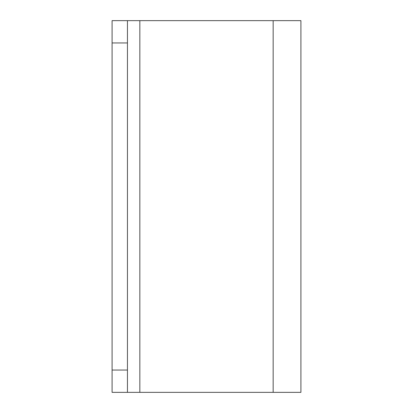 <?xml version="1.0" encoding="UTF-8"?>
<svg xmlns="http://www.w3.org/2000/svg" width="413" height="413" viewBox="0 0 413 413"><rect width="100%" height="100%" fill="white"/><g stroke="black" fill="none" stroke-linecap="round" stroke-linejoin="round"><path stroke-width="0.62" d="M112.088 370.048L112.088 20.65L127.452 20.65L127.452 392.35L112.088 392.35L112.088 370.048L127.452 370.048M127.452 20.65L300.912 20.65L300.912 392.35L127.452 392.35M112.088 42.952L127.452 42.952M139.842 20.65L139.842 392.35M273.158 20.65L273.158 392.35"/></g></svg>
